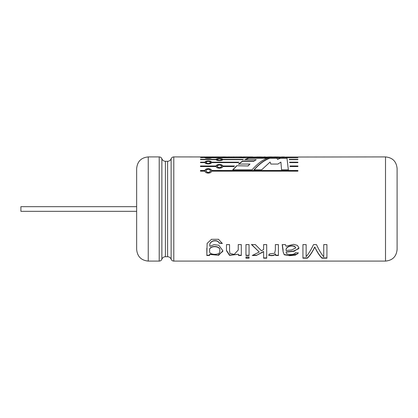 <?xml version="1.0" encoding="UTF-8"?>
<svg xmlns="http://www.w3.org/2000/svg" width="418" height="418" viewBox="0 0 418 418"><rect width="100%" height="100%" fill="white"/><g stroke="black" fill="none" stroke-linecap="round" stroke-linejoin="round"><path stroke-width="0.63" d="M136.655 206.685L20.9 206.685L20.9 211.315L136.655 211.315M249.985 164.065L248.073 165.977L236.692 165.737L232.732 169.839L252.07 169.839C257.336 163.788 262.593 159.822 267.854 157.952L248.684 157.952L244.776 159.671L256.244 159.671L253.972 161.045L242.508 161.045L238.573 164.065L249.985 164.065L248.073 165.737M289.246 159.639L297.919 159.671L289.251 159.671L289.199 159.362L297.919 159.362L297.919 159.671M297.919 166.218L290.014 166.218M204.935 171.15C205.295 173.763 211.205 173.763 211.565 171.15L297.919 171.15L297.919 170.487L211.565 170.487C211.205 168.052 205.295 168.052 204.935 170.487L200.488 170.487L200.488 171.15L204.935 171.15M210.625 170.816L210.625 171.03C209.042 173.13 207.459 173.13 205.875 171.03L205.875 170.816C207.459 168.788 209.042 168.788 210.625 170.816C209.042 172.932 207.459 172.932 205.875 170.816M297.919 170.701L211.565 170.701C211.194 168.276 205.306 168.276 204.935 170.701L200.488 170.701M216.122 166.536C216.482 168.757 222.392 168.757 222.752 166.536L233.918 166.536L234.493 165.977L222.752 165.977C222.392 163.955 216.482 163.955 216.122 165.977L200.488 165.977L200.488 166.536L216.122 166.536M234.242 166.218L222.752 166.218C222.386 164.206 216.493 164.201 216.122 166.218L216.122 165.977M297.919 162.612L289.648 162.612L289.596 162.179L297.919 162.179L297.919 162.612L289.627 162.435M297.919 166.536L297.919 165.977L289.993 165.977L290.04 166.536L297.919 166.536M204.935 162.612C205.29 164.379 211.205 164.379 211.565 162.612L238.391 162.612L238.96 162.179L211.565 162.179C211.205 160.627 205.295 160.627 204.935 162.179L200.488 162.179L200.488 162.612L204.935 162.612M216.122 159.671C216.482 160.94 222.392 160.946 222.752 159.671L242.827 159.671L243.407 159.362L222.752 159.362C222.392 158.317 216.482 158.317 216.122 159.362L200.488 159.362L200.488 159.671L216.122 159.671M204.935 157.769C205.29 158.521 211.205 158.521 211.565 157.769L211.565 157.602C211.205 157.084 205.295 157.084 204.935 157.602L200.488 157.769L204.935 157.602M211.565 157.769L297.919 157.769L211.565 157.602M284.58 156.922L281.507 156.922M284.151 156.985L281.957 156.922L281.957 157.21M281.251 156.922L284.815 156.922M173.794 261.088L173.794 156.912C172.509 156.975 171.62 157.607 171.129 158.793L171.129 259.207C171.62 260.393 172.509 261.025 173.794 261.088L385.511 261.088L385.511 156.912L285.379 157.048M280.724 157.032L275.394 156.912M264.108 157.1L275.399 156.912M271.339 157.1L269.547 156.912L272.463 156.922M269.38 156.959L267.917 156.99M264.108 157.027L256.939 156.922M265.231 156.922L264.108 156.922M251.782 157.1L258.068 156.959M258.068 156.928L260.268 156.912L258.068 156.928M261.391 156.922L260.268 156.959M251.782 157.027L248.684 156.912M252.906 156.922L251.782 156.959M251.782 156.912L243.428 156.912M247.341 156.922L246.212 156.922M241.144 157.1L246.212 156.912M241.144 157.027L238.041 156.912M242.268 156.922L241.144 156.959M241.144 156.912L221.106 156.99M233.814 156.912L233.15 156.922M236.724 156.922L235.595 156.922M229.492 156.922L228.369 156.922M224.523 157.1L222.737 156.912L225.652 156.922M173.794 156.912L222.569 156.959M212.224 157.1L210.055 156.922M213.269 156.922L212.224 156.922M209.893 156.922L208.848 156.922M212.224 156.969L210.667 156.912M207.333 156.922L206.205 156.922M201.22 156.922L201.878 156.912M204.789 156.922L203.665 156.922M274.892 157.241L275.807 157.241L274.892 157.147M276.533 157.241L277.447 157.241L276.533 157.147M302.935 258.188L302.935 244.608L306.138 244.608L306.138 256.704C308.599 253.831 311.06 249.797 313.521 244.608L316.473 244.608C318.892 249.88 321.317 253.961 323.741 256.845L323.741 244.608L326.923 244.608L326.923 258.188L321.964 258.188C319.535 255.79 317.137 252.111 314.78 247.158C312.371 252.111 309.9 255.785 307.361 258.188L302.935 258.188M295.385 252.691C294.883 255.388 284.904 255.116 286.241 252.111L294.042 251.296L298.985 247.958L297.423 245.397L293.619 244.326L286.037 246.249L285.384 244.608L282.202 244.608L283.132 251.897L284.245 254.776L289.559 255.67L295.228 255.22L298.447 252.921L295.385 252.691M286.22 252.305L286.241 251.871L293.337 251.134L298.786 248.658M275.352 244.608L275.363 249.948L274.647 253.235L269.688 253.851L268.617 255.231C271.71 256.041 274.051 255.691 275.634 254.186L275.634 255.497L278.419 255.497L278.419 244.608L275.352 244.608M251.537 244.41L259.238 252.044L251.537 244.608L255.356 244.608L261.469 250.79L263.612 249.52L263.612 244.608L266.694 244.608L266.694 258.188L263.612 258.188L263.612 251.464L256.26 255.497L263.612 251.704M256.26 255.497L252.237 255.497L259.238 252.044M249.055 255.497L249.055 244.608L245.972 244.608L245.972 255.497L249.055 255.497M249.055 256.918L245.972 256.918L245.972 258.188L249.055 258.188L249.055 256.918M238.537 254.269L238.537 255.497L241.317 255.497L241.317 244.608L238.234 244.608L238.255 249.995L234.2 254.421L229.942 253.439L229.545 250.638L229.56 244.608L226.478 244.608L226.467 250.628L229.513 255.382L238.537 254.269L229.712 255.158L226.467 250.398M209.611 254.442L218.666 255.278L222.893 250.753L218.776 245.261L214.068 244.65L209.899 246.296C209.34 244.091 210.291 242.383 212.757 241.176C215.954 240.371 218.133 241.045 219.293 243.203L222.308 243.506L218.499 239.289L211.503 239.326L207.119 243.396L206.832 255.497L209.611 255.497L209.611 254.191L217.935 255.173L222.81 251.432M280.896 162.1L281.56 169.839L288.368 169.839L286.957 157.952L280.562 157.952L277.489 159.075L276.826 157.952L269.85 157.952C264.557 159.828 259.27 163.788 253.982 169.839L261.626 169.839L270.096 162.038L270.843 164.065L277.907 164.065L280.896 162.1M148.244 156.912L148.244 261.088C141.206 260.404 137.339 256.542 136.655 249.504L136.655 168.496C137.339 161.458 141.206 157.596 148.244 156.912L159.216 156.912C160.502 156.975 161.39 157.607 161.881 158.793L161.881 259.207C162.435 257.801 163.459 256.981 164.948 256.736L165.408 256.709L165.408 161.291L167.597 161.291L167.597 256.709C169.097 256.767 170.21 257.451 170.936 258.758L171.129 259.207M136.655 246.62L136.655 171.38M397.1 246.62L397.1 171.38M385.511 261.088C392.549 260.404 396.41 256.542 397.1 249.504L397.1 168.496C396.41 161.458 392.549 157.596 385.511 156.912M288.368 170.053L286.957 157.952M286.957 158.234L280.562 158.234L280.562 157.952M280.562 158.234L277.489 159.357L277.489 159.075M277.489 159.357L276.826 157.952M276.826 158.234L269.85 158.234L269.85 157.952M269.85 158.234C264.557 160.099 259.27 164.039 253.982 170.053M209.899 246.296L209.899 246.087C209.34 243.882 210.296 242.184 212.767 240.993C215.954 240.193 218.128 240.867 219.293 243.015L222.308 243.313M206.816 248.302L206.837 253.345M209.611 255.236L206.837 255.236M209.664 250.716C208.185 245.214 221.467 245.465 219.711 250.852C221.274 255.539 208.107 255.487 209.664 250.8L209.664 250.716M209.664 250.8L209.664 250.486C208.201 245.011 221.451 245.261 219.711 250.622L219.711 250.852M238.229 246.536L238.255 249.995M229.545 250.398L229.566 246.986M241.317 255.236L238.537 255.236M249.055 257.916L245.972 257.916M249.055 255.236L245.972 255.236M256.26 255.236L252.822 255.236M266.694 257.916L263.612 257.916M268.617 254.975C271.705 255.779 274.041 255.435 275.634 253.935L275.634 254.186M278.419 255.236L275.634 255.236M275.347 246.458L275.363 249.718M282.333 244.608L283.143 250.325M283.138 251.662L284.062 254.405L288.472 255.377L297.506 253.977M286.22 252.3L286.241 251.871M295.667 247.79L294.732 246.401C290.562 244.425 284.961 247.566 286.22 250.471L291.67 249.954L295.667 248.005L294.732 246.61C290.562 244.629 284.956 247.79 286.22 250.701M307.361 258.188L307.361 257.916C309.895 255.529 312.371 251.871 314.78 246.949L314.78 247.158M314.78 246.949C317.142 251.876 319.535 255.529 321.964 257.916L321.964 258.188M326.923 257.916L321.964 257.916M307.361 257.916L302.935 257.916M201.972 157.252L201.972 156.959M215.672 156.938L218.745 156.938L215.672 156.938L215.672 157.225M224.523 156.954C221.859 156.975 221.859 157.001 224.523 157.027C221.859 157.001 221.859 156.975 224.523 156.954M233.908 157.252L233.908 156.959M271.339 156.954C268.67 156.975 268.67 157.001 271.339 157.027C268.67 157.001 268.67 156.975 271.339 156.954M283.049 157.288L283.049 157.001M205.875 157.68C207.459 157.215 209.042 157.215 210.625 157.68C209.042 158.26 207.459 158.26 205.875 157.68L205.875 157.967M242.884 159.639L222.752 159.639L222.752 159.362M222.752 159.639L220.453 158.892M218.421 158.892L216.122 159.639L216.122 159.362M216.122 159.639L200.488 159.671M217.062 159.791L217.062 159.514C218.645 158.621 220.229 158.621 221.812 159.514C220.229 160.522 218.645 160.522 217.062 159.514L217.062 159.791C218.645 160.789 220.229 160.789 221.812 159.791L221.812 159.514M238.615 162.435L211.565 162.179M211.565 162.435C211.194 160.893 205.306 160.893 204.935 162.435L204.935 162.179M204.935 162.435L200.488 162.612M205.875 162.393C207.459 161.087 209.042 161.087 210.625 162.393C209.042 163.804 207.459 163.804 205.875 162.393L205.875 162.654C207.459 164.055 209.042 164.055 210.625 162.654L210.625 162.393M217.062 166.254C218.645 164.561 220.229 164.561 221.812 166.254C220.229 168.041 218.645 168.041 217.062 166.254L217.062 166.489C218.645 168.271 220.229 168.271 221.812 166.489L221.812 166.254M216.122 166.218L200.488 166.218M248.073 165.977L236.692 165.737M236.692 165.977L232.732 170.053M267.071 158.234L248.684 158.234L248.684 157.952M248.684 158.234L245.298 159.671M253.972 161.045L256.244 159.671M253.972 161.311L242.508 161.311L242.508 161.045M242.508 161.311L238.573 164.311M148.244 261.088L159.216 261.088L159.216 156.912M171.129 158.793L170.936 159.242C170.21 160.549 169.097 161.233 167.597 161.291M165.408 256.709L167.597 256.709M165.408 161.291L165.016 161.27C163.495 161.05 162.45 160.225 161.881 158.793M159.216 261.088C160.502 261.025 161.39 260.393 161.881 259.207M218.745 156.938L218.745 157.225M222.271 157.278L222.271 156.985M269.087 157.278L269.087 156.985M275.128 157.382L275.128 157.09M277.317 157.231L277.317 156.938M278.435 157.33L278.435 157.043M278.44 157.246L278.44 156.954M273.999 157.246L273.999 156.959M273.999 157.33L273.999 157.043M210.625 157.68L210.625 157.967"/></g></svg>
